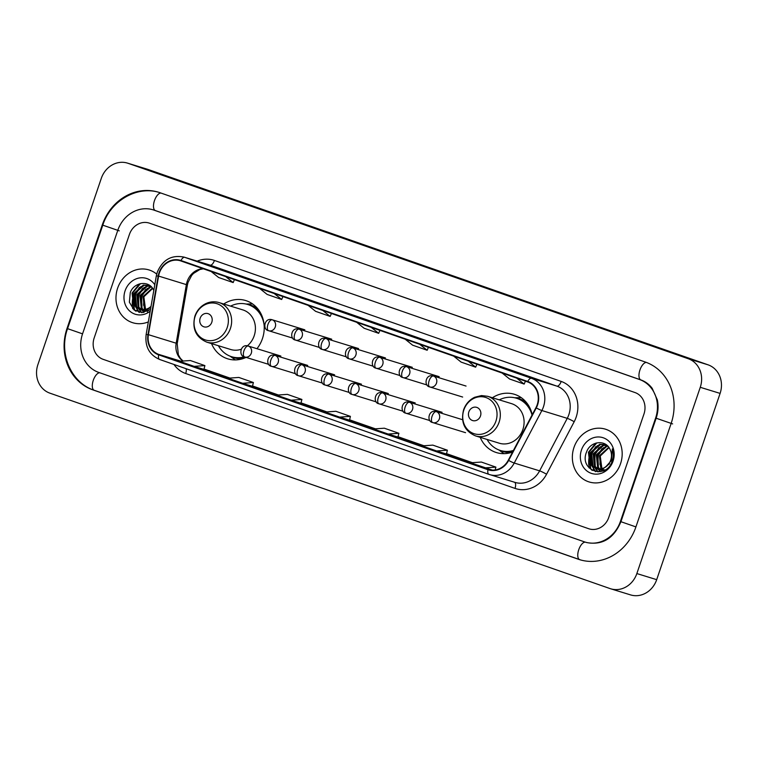<?xml version="1.0" encoding="UTF-8"?>
<svg xmlns="http://www.w3.org/2000/svg" width="758" height="758" viewBox="0 0 758 758"><rect width="100%" height="100%" fill="white"/><g stroke="black" fill="none" stroke-linecap="round" stroke-linejoin="round"><path stroke-width="1.14" d="M480.221 437.347A30.5 27.222 -72.9 0 0 496.433 452.573A30.5 27.222 -72.9 0 0 512.597 452.043M211.539 343.611A30.5 27.222 -72.9 0 0 227.76 358.837A30.5 27.222 -72.9 0 0 246.085 357.397M257.028 348.633A27.335 24.398 -72.9 0 1 256.962 348.708A30.5 27.222 -72.9 0 0 262.429 338.655A30.5 27.222 -72.9 0 0 245.696 300.547A30.5 27.222 -72.9 0 0 223.724 304.015M532.22 414.749A30.5 27.222 -72.9 0 0 514.379 394.283A30.5 27.222 -72.9 0 0 492.406 397.751M117.613 288.22A27.62 24.654 -72.9 0 0 132.773 322.737A27.62 24.654 -72.9 0 0 148.341 321.894A27.62 24.654 -72.9 0 1 132.773 322.737A27.62 24.654 -72.9 0 1 117.613 288.22A27.62 24.654 -72.9 0 1 149.023 269.943A27.62 24.654 -72.9 0 0 117.613 288.22M573.986 447.438A27.62 24.654 -72.9 0 0 589.146 481.955A27.62 24.654 -72.9 0 0 620.546 463.678A27.62 24.654 -72.9 0 0 605.386 429.161A27.62 24.654 -72.9 0 0 573.986 447.438A27.62 24.654 -72.9 0 0 589.146 481.955A27.62 24.654 -72.9 0 0 620.546 463.678A27.62 24.654 -72.9 0 0 605.386 429.161A27.62 24.654 -72.9 0 0 573.986 447.438M159.388 272.965A18.41 16.439 107.1 0 1 180.319 260.78A18.41 16.439 107.1 0 1 180.84 260.951L527.606 381.928A18.41 16.439 107.1 0 1 535.925 407.709L508.286 460.22A18.41 16.439 107.1 0 1 488.616 469.458A18.41 16.439 107.1 0 1 488.105 469.287L158.782 354.403A18.41 16.439 107.1 0 1 148.407 334.666L158.593 276.073A18.41 16.439 107.1 0 1 159.388 272.965M159 272.823A18.874 16.847 -72.9 0 0 158.185 276.016L147.999 334.61A18.874 16.847 -72.9 0 0 158.64 354.839L487.953 469.723A18.874 16.847 -72.9 0 0 508.646 460.428L536.276 407.918A18.874 16.847 -72.9 0 0 527.748 381.492L180.991 260.515A18.874 16.847 -72.9 0 0 159 272.823M517.373 373.116L502.829 368.037A4.605 2.075 109.2 0 0 502.829 368.037L502.857 368.047A4.605 2.075 109.2 0 1 502.895 368.066M468.88 356.194L454.364 351.134A4.605 2.075 109.2 0 0 454.364 351.134A4.605 2.075 109.2 0 0 454.326 351.115M420.377 339.271L405.833 334.202L420.377 339.271M226.386 271.601L211.87 266.532A4.605 2.075 109.2 0 0 211.833 266.522M274.879 288.514L260.335 283.445L274.879 288.514M323.382 305.436L308.866 300.367A4.605 2.075 109.2 0 0 308.828 300.358M371.884 322.358L357.331 317.28A4.605 2.075 109.2 0 0 357.331 317.28L357.359 317.289A4.605 2.075 109.2 0 1 357.397 317.299M156.716 274.121A27.62 24.654 -72.9 0 0 149.023 269.943A27.62 24.654 -72.9 0 1 156.716 274.121M643.978 413.972A17.263 15.406 -72.9 0 0 634.996 392.549L149.525 223.184A17.263 15.406 -72.9 0 0 149.042 223.032A17.263 15.406 -72.9 0 0 129.41 234.449L94.181 337.926A17.263 15.406 -72.9 0 0 103.173 359.339L588.644 528.705A17.263 15.406 -72.9 0 0 589.127 528.866A17.263 15.406 -72.9 0 0 608.75 517.449L643.978 413.972A17.263 15.406 -72.9 0 0 634.996 392.549L149.525 223.184A17.263 15.406 -72.9 0 0 149.042 223.032A17.263 15.406 -72.9 0 0 129.41 234.449L94.181 337.926A17.263 15.406 -72.9 0 0 103.173 359.339L588.644 528.705A17.263 15.406 -72.9 0 0 589.127 528.866A17.263 15.406 -72.9 0 0 608.75 517.449L643.978 413.972M436.617 450.963L446.434 453.985L447.391 450.205L432.846 445.126L422.064 445.884L436.617 450.963L447.391 450.205M485.111 467.875L495.893 467.118L481.339 462.048L470.566 462.806L492.312 470.093M291.119 400.205L300.945 403.218L301.902 399.447L287.348 394.368L276.575 395.126L291.119 400.205L301.902 399.447M242.626 383.283L252.442 386.305L253.399 382.525L238.855 377.446L228.073 378.204L242.626 383.283L253.399 382.525M194.124 366.36L203.94 369.383L204.906 365.602L190.353 360.524L179.57 361.282L194.124 366.36L204.906 365.602M388.115 434.04L397.941 437.063L398.897 433.282L384.344 428.204L373.571 428.962L388.115 434.04L398.897 433.282M339.622 417.118L349.542 420.169L350.395 416.36L335.851 411.291L325.068 412.049L339.622 417.118L350.395 416.36M356.658 322.283L364.115 328.252L378.668 333.331L379.929 330.403M371.212 327.361L378.668 333.331M308.155 305.37L315.612 311.339L330.166 316.408L331.426 313.48M322.709 310.439L330.166 316.408M259.662 288.447L267.119 294.417L281.663 299.495L282.933 296.567M274.207 293.526L281.663 299.495M211.16 271.525L218.617 277.494L233.17 282.573L234.43 279.645M225.713 276.604L233.17 282.573M405.16 339.205L412.617 345.174L427.161 350.253L428.422 347.325M419.705 344.284L427.161 350.253M453.654 356.127L461.11 362.097L475.664 367.175L476.924 364.247M468.207 361.206L475.664 367.175M502.156 373.05L509.613 379.019L524.157 384.088L525.427 381.16M516.7 378.119L524.157 384.088M495.893 467.118L495.173 469.951M589.042 457.832A28.766 25.677 -72.9 0 0 588.748 465.024A28.766 25.677 -72.9 0 1 589.042 457.832M588.843 466.028A28.766 25.677 -72.9 0 0 589.108 467.932A28.766 25.677 -72.9 0 1 588.843 466.028M132.669 298.624A28.766 25.677 -72.9 0 0 132.375 305.815A28.766 25.677 -72.9 0 1 132.669 298.624M132.47 306.81A28.766 25.677 -72.9 0 0 132.735 308.714A28.766 25.677 -72.9 0 1 132.47 306.81M620.395 521.504L655.623 418.028A31.069 27.733 -72.9 0 0 639.439 379.483L153.969 210.118A31.069 27.733 -72.9 0 0 153.097 209.833A31.069 27.733 -72.9 0 0 117.774 230.385L82.546 333.871A31.069 27.733 -72.9 0 0 98.72 372.415L584.191 541.78A31.069 27.733 -72.9 0 0 585.062 542.065A31.069 27.733 -72.9 0 0 620.395 521.504L620.935 521.675C613.809 538.521 602.354 545.466 586.55 542.529M700.259 387.3A23.015 20.542 -72.9 0 0 688.283 358.742L128.121 163.321A23.015 20.542 -72.9 0 0 127.477 163.112A23.015 20.542 -72.9 0 0 101.307 178.338L37.9 364.598A23.015 20.542 -72.9 0 0 49.886 393.156L610.038 588.578A23.015 20.542 -72.9 0 0 610.683 588.786A23.015 20.542 -72.9 0 0 636.853 573.56L700.259 387.3L720.1 393.402A23.015 20.542 -72.9 0 0 708.114 364.844L147.962 169.422A23.015 20.542 -72.9 0 0 147.317 169.214L127.477 163.112M610.683 588.786L630.523 594.888A23.015 20.542 -72.9 0 0 656.693 579.662L720.1 393.402M671.143 423.447A49.478 44.172 -72.9 0 0 645.371 362.059L159.91 192.684A49.478 44.172 -72.9 0 0 158.517 192.229A49.478 44.172 -72.9 0 0 102.254 224.974L67.026 328.451A49.478 44.172 -72.9 0 0 92.789 389.839L578.259 559.205A49.478 44.172 -72.9 0 0 579.652 559.669A49.478 44.172 -72.9 0 0 635.915 526.924L671.143 423.447M147.545 311.983L143.575 305.19L143.954 296.757M146.446 311.036L145.422 310.145M145.1 309.804L144.408 308.97L143.082 296.567L152.386 288.059M146.881 310.998L145.887 310.05M145.564 309.681L143.868 296.804L152.661 288.438M144.731 310.979L143.641 310.325M143.29 310.069L141.263 308.004L139.936 295.592L149.572 287.007L151.259 286.751M145.157 311.017L144.077 310.306M143.736 310.031L142.049 308.25L140.723 295.838L150.359 287.254L151.534 287.045M148.625 310.676L141.964 310.193M141.585 310.003L138.117 307.037L136.791 294.625L146.417 286.041L150.198 285.813M143.518 310.742L142.371 310.249M142.002 310.05L138.904 307.274L137.577 294.871L147.204 286.278L150.444 286.012M150.965 306.772L149.08 307.938A13 11.607 -72.9 0 0 151.05 306.298M149.08 307.938L145.403 309.728L139.965 309.662L134.962 306.061L133.635 293.659L143.271 285.074L149.733 285.472M150.861 307.378L146.19 309.975L139.965 309.662M140.363 309.776L135.748 306.308L134.422 293.896L144.058 285.311L149.582 285.415M153.798 290.466A13 11.607 -72.9 0 0 153.722 290.305C149.44 279.967 134.024 281.9 130.281 292.56L129.372 302.215L134.033 309.918L142.144 312.628L150.51 309.368M154.793 284.771A18.761 16.742 -72.9 0 0 138.847 278.063A18.761 16.742 -72.9 0 0 125.089 290.826A18.761 16.742 -72.9 0 0 130.291 311.547A18.761 16.742 -72.9 0 0 150.198 311.187M136.014 311.235L134.356 309.397L132.47 293.156L140.448 283.653M139.415 312.429L135.511 306.744M134.99 305.142L135.616 294.132L141.007 286.429M141.765 312.637L139.481 309.491M139.415 309.378L138.667 307.71M138.145 306.109L138.771 295.099L144.153 287.405M143.916 312.438L142.627 310.467M142.428 310.069L141.812 308.686M141.291 307.075L141.917 296.065L147.308 288.372M135.35 310.856L133.967 309.273L132.072 293.033L139.358 283.947M139.084 312.353L137.113 310.24L135.227 294.009L139.453 287.377M141.49 312.637L139.065 309.33M138.96 309.141L138.373 294.976L142.599 288.353M143.65 312.486L142.21 310.297M142.087 310.05L141.519 295.942L145.754 289.319M211.795 322.264A6.907 6.159 -72.9 0 0 208.204 313.698A6.907 6.159 -72.9 0 0 200.159 318.199A6.907 6.159 -72.9 0 0 203.75 326.764A6.907 6.159 -72.9 0 0 211.795 322.264M247.345 345.809A20.712 18.486 -72.9 0 0 254.186 335.785A20.712 18.486 -72.9 0 0 242.816 309.889L219.053 302.575C214.656 301.286 210.307 301.599 206.005 303.532C200.681 306.118 196.985 310.316 194.901 316.124C191.878 328.697 195.867 337.376 206.868 342.171A20.712 18.486 -72.9 0 0 230.413 328.47A20.712 18.486 -72.9 0 0 219.053 302.575M264.163 325.438A27.335 24.398 -72.9 0 0 247.743 304.489A27.335 24.398 -72.9 0 0 230.584 306.128M261.709 315.281A27.335 24.398 -72.9 0 0 248.728 304.792L247.743 304.489M218.399 345.724A27.335 24.398 -72.9 0 0 231.664 356.724L232.659 357.037A27.335 24.398 -72.9 0 0 245.279 357.151M231.664 356.724A27.335 24.398 -72.9 0 0 244.322 356.838M206.868 342.171L230.631 349.485A20.712 18.486 -72.9 0 0 241.139 349.296M235.444 359.908A29.922 26.71 107.1 0 1 233.597 358.705L230.062 356.165M246.104 304.053L250.443 303.939A29.922 26.71 107.1 0 1 252.651 303.977M480.477 416A6.907 6.159 -72.9 0 0 476.886 407.425A6.907 6.159 -72.9 0 0 468.842 411.935A6.907 6.159 -72.9 0 0 472.433 420.5A6.907 6.159 -72.9 0 0 480.477 416M475.55 435.907L499.314 443.222A20.712 18.486 -72.9 0 0 522.868 429.521A20.712 18.486 -72.9 0 0 511.498 403.626L487.726 396.311L481.501 395.562L474.688 397.268C469.363 399.854 465.668 404.052 463.583 409.86C460.561 422.433 464.54 431.113 475.55 435.907A20.712 18.486 -72.9 0 0 499.096 422.206A20.712 18.486 -72.9 0 0 487.726 396.311M532.05 415.071A27.335 24.398 -72.9 0 0 516.416 398.215A27.335 24.398 -72.9 0 0 499.266 399.864M530.382 409.017A27.335 24.398 -72.9 0 0 517.411 398.528L516.416 398.215M487.081 439.46A27.335 24.398 -72.9 0 0 500.346 450.46L501.332 450.773A27.335 24.398 -72.9 0 0 513.081 451.114M500.346 450.46A27.335 24.398 -72.9 0 0 513.431 450.451M504.127 453.644A29.922 26.71 107.1 0 1 502.279 452.441L498.745 449.901M514.786 397.789L519.126 397.666A29.922 26.71 107.1 0 1 521.333 397.713M603.918 471.192L599.948 464.408L600.327 455.975M602.809 470.244L601.795 469.363M601.464 469.022L600.781 468.188L599.455 455.776L608.75 447.267M603.254 470.216L602.25 469.259M601.937 468.899L600.241 456.022L609.025 447.656M601.103 470.187L600.014 469.534M599.663 469.278L597.636 467.222L596.309 454.809L605.936 446.225L607.622 445.969M601.52 470.235L600.45 469.524M600.099 469.249L598.422 467.459L597.096 455.046L606.722 446.462L607.907 446.263M604.988 469.894L598.327 469.401M597.958 469.221L594.48 466.246L593.154 453.843L602.79 445.249L606.571 445.031M599.881 469.96L598.744 469.467M598.375 469.259L595.267 466.492L593.94 454.08L603.576 445.496L606.807 445.23M605.452 467.155A13 11.607 -72.9 0 0 610.711 460.144A13 11.607 -72.9 0 0 610.095 449.522C605.813 439.185 590.397 441.109 586.645 451.777C578.591 470.244 605.538 480.212 612 461.698L612.341 460.779C613.667 456.733 613.677 452.763 612.369 448.888L611.507 460.457L605.452 467.155L601.767 468.946L596.338 468.87L591.335 465.279L590.008 452.867L599.644 444.283L606.097 444.681M609.603 463.716L602.553 469.183L596.338 468.87M596.736 468.984L592.121 465.526L590.795 453.113L600.431 444.529L605.955 444.633M581.452 450.044A18.761 16.742 -72.9 0 0 591.221 473.314A18.761 16.742 -72.9 0 0 613.08 461.072A18.761 16.742 -72.9 0 0 603.311 437.802A18.761 16.742 -72.9 0 0 581.452 450.044M592.386 470.453L590.728 468.605L588.833 452.374L596.821 442.861M595.779 471.637L591.884 465.962M591.363 464.351L591.989 453.341L597.38 445.647M598.138 471.855L595.854 468.709M595.788 468.586L595.03 466.928M594.509 465.327L595.134 454.307L600.525 446.614M600.279 471.656L599 469.676M598.792 469.287L598.185 467.894M597.664 466.293L598.289 455.283L603.671 447.58M591.723 470.064L590.33 468.482L588.445 452.251L595.731 443.165M595.447 471.571L593.486 469.458L591.591 453.218L595.826 446.595M597.863 471.846L595.437 468.548M595.333 468.359L594.746 454.194L598.972 447.561M600.014 471.694L598.583 469.515M598.45 469.268L597.891 455.16L602.117 448.528M203.03 268.692A18.41 16.439 -72.9 0 0 187.16 281.502A18.41 16.439 -72.9 0 0 186.364 284.62L176.178 343.213A18.41 16.439 -72.9 0 0 182.886 361.054M197.203 261.159A28.766 25.677 107.1 0 1 214.429 260.449L561.185 381.426A5.751 2.596 -70.8 0 1 556.855 386.116L210.089 265.139A23.015 20.542 -72.9 0 0 209.445 264.921L184.052 257.114A23.015 20.542 107.1 0 1 184.706 257.322A5.751 2.596 109.2 0 0 180.991 260.515M561.185 381.426A28.766 25.677 107.1 0 1 576.165 417.118A28.766 25.677 107.1 0 1 574.194 421.723L546.556 474.233A28.766 25.677 107.1 0 1 515.014 488.398L185.701 373.514A28.766 25.677 107.1 0 1 173.961 364.465M568.841 414.664A23.015 20.542 -72.9 0 0 556.855 386.116L531.462 378.299A23.015 20.542 107.1 0 1 541.866 410.533L514.237 463.043A23.015 20.542 107.1 0 1 489.649 474.593A23.015 20.542 107.1 0 1 488.995 474.375A5.751 2.596 109.2 0 1 488.957 474.366L515.033 482.401A23.015 20.542 -72.9 0 0 539.62 470.851L567.259 418.35A23.015 20.542 -72.9 0 0 568.841 414.664M184.052 257.114C171.659 254.641 162.733 259.662 157.285 272.179L156.319 275.959L158.185 276.016M488.919 474.347L159.682 359.491A5.751 2.596 -70.8 0 1 159.644 359.472A5.751 2.596 -70.8 0 1 158.64 354.839M487.953 469.723A5.751 2.596 109.2 0 0 488.957 474.366L159.644 359.472C149.335 354.924 144.825 346.614 146.133 334.553L147.999 334.61M508.646 460.428A5.751 0.531 27.8 0 0 514.237 463.043L539.62 470.851A5.751 0.531 -152.2 0 1 546.556 474.233M536.276 407.918A5.751 0.531 27.8 0 0 541.866 410.533L567.259 418.35A5.751 0.531 -152.2 0 1 574.194 421.723M527.748 381.492A5.751 2.596 -70.8 0 1 531.462 378.299L184.706 257.322L210.089 265.139A5.751 2.596 -70.8 0 0 214.429 260.449M186.155 368.729A5.751 2.596 -70.8 0 1 185.701 373.514M514.549 482.249A5.751 2.596 -70.8 0 1 515.014 488.398M488.105 469.287L489.147 469.609M158.593 276.073L186.364 284.62A10.356 0.654 -170.1 0 1 187.387 285.093L177.201 343.687A10.356 0.654 -170.1 0 0 176.178 343.213L148.407 334.666M158.782 354.403L180.868 361.196M204.035 369.042L229.93 378.071L204.035 369.042M252.528 385.964L278.423 394.994L252.528 385.955M301.03 402.877L326.925 411.916L301.03 402.877M375.428 428.839L349.523 419.799L375.418 428.839M398.026 436.722L423.921 445.751L398.026 436.722M446.519 453.644L472.414 462.674L446.519 453.635M646.403 362.428A9.21 4.15 109.2 0 0 639.932 370.008A9.21 4.15 109.2 0 0 640.861 379.919A9.21 4.15 109.2 0 0 640.927 379.938M672.63 423.902L656.153 418.226L620.925 521.703L635.915 526.905M579.747 559.669A9.21 4.15 -70.8 0 1 579.68 559.641A9.21 4.15 -70.8 0 1 578.742 549.73A9.21 4.15 -70.8 0 1 585.432 542.178M94.276 390.304A9.21 4.15 -70.8 0 1 94.21 390.275A9.21 4.15 -70.8 0 1 93.272 380.364A9.21 4.15 -70.8 0 1 99.81 372.794M581.14 560.124L94.21 390.275C70.968 382.828 58.518 353.228 67.557 328.65L82.546 333.852M160.004 192.693C137.35 185.104 110.469 200.728 102.785 225.173L119.262 230.849M160.999 193.072A9.21 4.15 109.2 0 0 154.461 200.643A9.21 4.15 109.2 0 0 155.39 210.553A9.21 4.15 109.2 0 0 155.456 210.572L153.969 210.118M708.114 364.844L688.283 358.742M656.693 579.662L636.853 573.56M147.962 169.422L128.121 163.321M94.248 390.294L92.789 389.839M102.785 225.173L67.557 328.65L67.026 328.451M102.794 225.145L102.254 224.974M656.163 418.198L655.623 418.028M640.898 379.929L639.439 379.483M227.239 327.437A19.026 16.989 -72.9 0 0 217.338 303.825A19.026 16.989 -72.9 0 0 195.166 316.238A19.026 16.989 -72.9 0 0 205.067 339.849A19.026 16.989 -72.9 0 0 227.239 327.437M231.181 356.573A27.591 24.626 -72.9 0 0 242.655 358.733M257.957 309.008A27.591 24.626 -72.9 0 0 247.26 304.346M495.921 421.164A19.026 16.989 -72.9 0 0 486.02 397.562A19.026 16.989 -72.9 0 0 463.849 409.974A19.026 16.989 -72.9 0 0 473.75 433.585A19.026 16.989 -72.9 0 0 495.921 421.164M499.863 450.309A27.591 24.626 -72.9 0 0 511.337 452.469M526.639 402.744A27.591 24.626 -72.9 0 0 515.933 398.073M272.274 319.8A5.751 5.135 -72.9 0 0 272.113 319.743C264.419 317.27 262.24 329.683 268.522 330.678A5.751 2.596 -70.8 0 1 267.934 324.481A5.751 2.596 109.2 0 1 272.274 319.8A5.751 5.135 -72.9 0 1 275.268 326.935A5.751 5.135 -72.9 0 1 268.72 330.744L268.522 330.678A5.751 2.596 -70.8 0 0 268.559 330.687A5.751 5.135 -72.9 0 0 268.72 330.744L292.73 338.125M299.135 329.171A5.751 5.135 -72.9 0 0 298.974 329.114C291.29 326.641 289.101 339.053 295.393 340.048A5.751 2.596 -70.8 0 1 294.805 333.852A5.751 2.596 109.2 0 1 299.135 329.171A5.751 5.135 -72.9 0 1 302.139 336.306A5.751 5.135 -72.9 0 1 295.592 340.115L295.393 340.048A5.751 2.596 -70.8 0 0 295.43 340.058A5.751 5.135 -72.9 0 0 295.592 340.115L319.592 347.505M326.006 338.542A5.751 5.135 -72.9 0 0 325.845 338.494C318.152 336.012 315.972 348.424 322.254 349.419A5.751 2.596 -70.8 0 1 321.676 343.222A5.751 2.596 109.2 0 1 326.006 338.542A5.751 5.135 -72.9 0 1 329 345.686A5.751 5.135 -72.9 0 1 322.463 349.485L322.254 349.419A5.751 2.596 -70.8 0 0 322.302 349.438A5.751 5.135 -72.9 0 0 322.463 349.485L346.463 356.876M352.877 347.913A5.751 5.135 -72.9 0 0 352.716 347.865C345.023 345.392 342.843 357.795 349.125 358.799A5.751 2.596 -70.8 0 1 348.538 352.603A5.751 2.596 109.2 0 1 352.877 347.913A5.751 5.135 -72.9 0 1 355.872 355.057A5.751 5.135 -72.9 0 1 349.324 358.866L349.125 358.799A5.751 2.596 -70.8 0 0 349.163 358.809A5.751 5.135 -72.9 0 0 349.324 358.866L373.334 366.247M379.739 357.293A5.751 5.135 -72.9 0 0 379.578 357.236C371.894 354.763 369.705 367.175 375.996 368.17A5.751 2.596 -70.8 0 1 375.409 361.973A5.751 2.596 109.2 0 1 379.739 357.293A5.751 5.135 -72.9 0 1 382.743 364.427A5.751 5.135 -72.9 0 1 376.195 368.236L375.996 368.17A5.751 2.596 -70.8 0 0 376.034 368.18A5.751 5.135 -72.9 0 0 376.195 368.236L400.196 375.617M406.61 366.664A5.751 5.135 -72.9 0 0 406.449 366.607C398.755 364.134 396.576 376.546 402.858 377.541A5.751 2.596 -70.8 0 1 402.28 371.344A5.751 2.596 109.2 0 1 406.61 366.664A5.751 5.135 -72.9 0 1 409.604 373.798A5.751 5.135 -72.9 0 1 403.066 377.607L402.858 377.541A5.751 2.596 -70.8 0 0 402.905 377.56A5.751 5.135 -72.9 0 0 403.066 377.607L427.067 384.998M433.481 376.034A5.751 5.135 -72.9 0 0 433.32 375.987C425.626 373.514 423.447 385.917 429.729 386.912A5.751 2.596 -70.8 0 1 429.142 380.724A5.751 2.596 109.2 0 1 433.481 376.034A5.751 5.135 -72.9 0 1 436.475 383.178A5.751 5.135 -72.9 0 1 429.938 386.987L429.729 386.912A5.751 2.596 -70.8 0 0 429.767 386.931A5.751 5.135 -72.9 0 0 429.938 386.987L462.664 397.05M248.302 346.046A5.751 5.135 -72.9 0 0 248.141 345.989C240.457 343.516 238.268 355.928 244.559 356.923A5.751 2.596 -70.8 0 1 243.972 350.727A5.751 2.596 109.2 0 1 248.302 346.046A5.751 5.135 -72.9 0 1 251.305 353.181A5.751 5.135 -72.9 0 1 244.758 356.99L244.559 356.923A5.751 2.596 -70.8 0 0 244.597 356.933A5.751 5.135 -72.9 0 0 244.758 356.99L268.758 364.38M275.173 355.417A5.751 5.135 -72.9 0 0 275.012 355.36C267.318 352.887 265.139 365.299 271.421 366.294A5.751 2.596 -70.8 0 1 270.843 360.097A5.751 2.596 109.2 0 1 275.173 355.417A5.751 5.135 -72.9 0 1 278.167 362.551A5.751 5.135 -72.9 0 1 271.629 366.36L271.421 366.294A5.751 2.596 -70.8 0 0 271.468 366.313A5.751 5.135 -72.9 0 0 271.629 366.36L295.629 373.751M302.044 364.788A5.751 5.135 -72.9 0 0 301.883 364.74C294.189 362.267 292.01 374.67 298.292 375.674A5.751 2.596 -70.8 0 1 297.704 369.478A5.751 2.596 109.2 0 1 302.044 364.788A5.751 5.135 -72.9 0 1 305.038 371.932A5.751 5.135 -72.9 0 1 298.5 375.741L298.292 375.674A5.751 2.596 -70.8 0 0 298.33 375.684A5.751 5.135 -72.9 0 0 298.5 375.741L322.501 383.122M328.906 374.168A5.751 5.135 -72.9 0 0 328.745 374.111C321.06 371.638 318.872 384.05 325.163 385.045A5.751 2.596 -70.8 0 1 325.163 385.045A5.751 2.596 -70.8 0 1 324.576 378.848A5.751 2.596 109.2 0 1 328.906 374.168A5.751 5.135 -72.9 0 1 331.909 381.302A5.751 5.135 -72.9 0 1 325.362 385.111L325.163 385.045A5.751 5.135 -72.9 0 0 325.362 385.111L349.362 392.492M355.777 383.539A5.751 5.135 -72.9 0 0 355.616 383.482C347.922 381.009 345.743 393.421 352.025 394.416A5.751 2.596 -70.8 0 1 351.447 388.219A5.751 2.596 109.2 0 1 355.777 383.539A5.751 5.135 -72.9 0 1 358.771 390.673A5.751 5.135 -72.9 0 1 352.233 394.482L352.025 394.416A5.751 2.596 -70.8 0 0 352.072 394.435A5.751 5.135 -72.9 0 0 352.233 394.482L376.233 401.873M382.648 392.909A5.751 5.135 -72.9 0 0 382.487 392.862C374.793 390.389 372.614 402.792 378.896 403.787A5.751 2.596 -70.8 0 1 378.308 397.599A5.751 2.596 109.2 0 1 382.648 392.909A5.751 5.135 -72.9 0 1 385.642 400.053A5.751 5.135 -72.9 0 1 379.104 403.853L378.896 403.787A5.751 2.596 -70.8 0 0 378.934 403.806A5.751 5.135 -72.9 0 0 379.104 403.853L403.104 411.243M409.519 402.29A5.751 5.135 -72.9 0 0 409.348 402.233C401.664 399.76 399.475 412.163 405.767 413.167A5.751 2.596 -70.8 0 1 405.179 406.97A5.751 2.596 109.2 0 1 409.519 402.29A5.751 5.135 -72.9 0 1 412.513 409.424A5.751 5.135 -72.9 0 1 405.966 413.233L405.767 413.167A5.751 2.596 -70.8 0 0 405.805 413.176A5.751 5.135 -72.9 0 0 405.966 413.233L429.966 420.614M436.381 411.66A5.751 5.135 -72.9 0 0 436.22 411.603C428.526 409.131 426.347 421.543 432.638 422.538A5.751 2.596 -70.8 0 1 432.051 416.341A5.751 2.596 109.2 0 1 436.381 411.66A5.751 5.135 -72.9 0 1 439.375 418.795A5.751 5.135 -72.9 0 1 432.837 422.604L432.638 422.538A5.751 2.596 -70.8 0 0 432.676 422.547A5.751 5.135 -72.9 0 0 432.837 422.604L465.564 432.676M156.319 275.959L146.133 334.553M177.201 343.687L178.357 354.839L180.423 358.401L183.057 361.045M187.387 285.093L188.022 282.45L191.651 275.467L193.489 273.439L199.875 269.507L203.343 268.796M274.898 288.523L260.364 283.454M420.396 339.281L405.862 334.212M154.585 210.288L640.861 379.919C645.323 381.482 649.094 384.278 652.193 388.333L657.347 399.93C658.588 405.975 658.19 412.077 656.153 418.226M155.229 210.487L153.097 209.833M143.906 310.875L143.12 310.628M304.839 329.815L272.113 319.743M331.71 339.186L298.974 329.114M358.572 348.566L325.845 338.494M385.443 357.937L352.716 347.865M412.314 367.308L379.578 357.236M439.176 376.679L406.449 366.607M466.047 386.059L433.32 375.987M280.877 356.061L248.141 345.989M307.739 365.432L275.012 355.36M334.61 374.812L301.883 364.74M361.481 384.183L328.745 374.111M388.342 393.554L355.616 383.482M415.213 402.934L382.487 392.862M442.085 412.305L409.348 402.233M462.541 419.705L436.22 411.603M600.279 470.083L599.483 469.846"/></g></svg>
